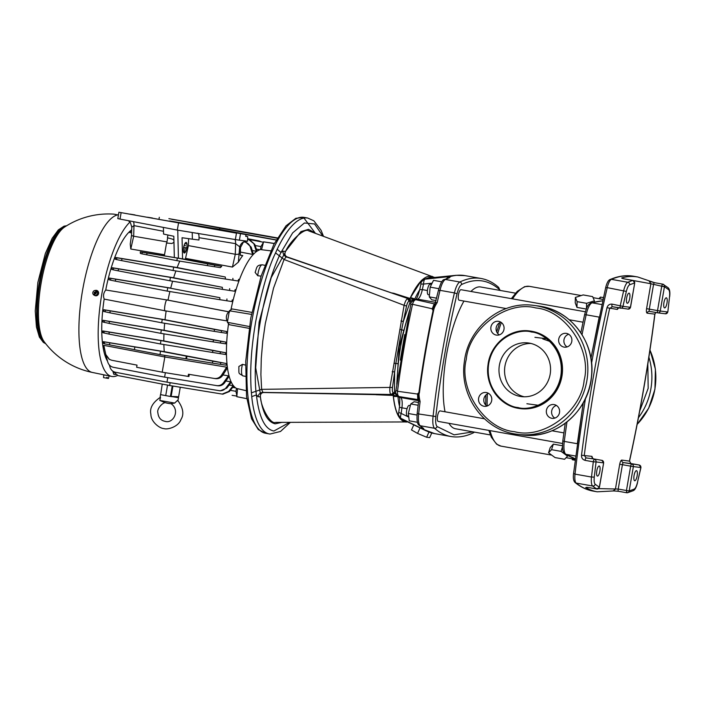 <?xml version="1.0" encoding="UTF-8"?>
<svg xmlns="http://www.w3.org/2000/svg" width="705" height="705" viewBox="0 0 705 705"><rect width="100%" height="100%" fill="white"/><g stroke="black" fill="none" stroke-linecap="round" stroke-linejoin="round"><path stroke-width="1.06" d="M639.708 411.015L648.177 388.296L647.816 364.009M514.527 431.689C543.264 439.603 581.44 411.42 584.145 380.295C592.033 350.085 565.577 310.429 535.897 307.962C507.151 300.057 468.975 328.239 466.278 359.365C458.382 389.565 484.837 429.23 514.527 431.689M518.237 407.587L517.743 407.49C506.921 406.952 484.282 390.931 488.794 363.119C494.231 335.474 520.995 328.592 531.306 331.967L531.799 332.055C542.621 332.593 565.26 348.623 560.739 376.426C555.311 404.071 528.547 410.962 518.237 407.587M486.344 392.544A6.962 6.636 97.1 0 1 491.72 400.396A6.962 6.636 97.1 0 1 483.974 406.256A6.962 6.636 97.1 0 1 478.598 398.404A6.962 6.636 97.1 0 1 486.344 392.544M554.156 404.582A6.962 6.636 97.1 0 1 559.532 412.434A6.962 6.636 97.1 0 1 551.786 418.303A6.962 6.636 97.1 0 1 546.401 410.451A6.962 6.636 97.1 0 1 554.156 404.582M566.45 333.394A6.962 6.636 97.1 0 1 571.826 341.246A6.962 6.636 97.1 0 1 564.079 347.116A6.962 6.636 97.1 0 1 558.704 339.264A6.962 6.636 97.1 0 1 566.45 333.394M498.638 321.357A6.962 6.636 97.1 0 1 504.013 329.209A6.962 6.636 97.1 0 1 496.267 335.078A6.962 6.636 97.1 0 1 490.891 327.226A6.962 6.636 97.1 0 1 498.638 321.357M529.957 331.015A39.101 37.277 97.1 0 1 530.063 331.024A39.101 37.277 97.1 0 1 531.861 331.297A39.101 37.277 97.1 0 1 562.07 375.404A39.101 37.277 97.1 0 1 520.352 408.627A39.101 37.277 97.1 0 1 520.246 408.618M529.376 343.123A27.046 25.777 97.1 0 1 550.261 373.624A27.046 25.777 97.1 0 1 521.409 396.607A27.046 25.777 97.1 0 1 520.167 396.421A27.046 25.777 97.1 0 1 499.281 365.921A27.046 25.777 97.1 0 1 528.124 342.938A27.046 25.777 97.1 0 1 529.376 343.123M486.996 406.062A6.962 6.636 97.1 0 1 488.583 393.399M554.809 418.1A6.962 6.636 97.1 0 1 556.395 405.437M567.102 346.922A6.962 6.636 97.1 0 1 568.688 334.249M499.29 334.875A6.962 6.636 97.1 0 1 500.876 322.211M530.9 343.45A27.046 25.777 -82.9 0 0 504.78 367.27A27.046 25.777 -82.9 0 0 524.229 396.8M281.507 422.445L275.153 423.828C267.697 421.995 262.815 413.227 260.498 397.532C261.176 407.693 270.623 424.789 275.62 422.392L407.754 421.942M597.003 489.014A2.194 0.661 -79.9 0 1 596.897 489.023A2.194 0.661 -79.9 0 1 596.827 488.997A2.194 2.071 -57.9 0 0 599.338 487.226L595.187 484.264C594.209 483.233 593.901 480.845 594.262 477.091L596.077 461.934L593.31 461.819A2.194 0.661 -79.9 0 1 593.76 460.101A2.194 0.661 -79.9 0 1 594.385 459.404A2.194 2.089 97.1 0 1 596.077 461.934L603.55 462.868A2.194 2.089 -82.9 0 0 601.867 460.339A2.194 0.661 -79.9 0 1 601.876 460.347L593.645 458.885A2.194 0.661 100.1 0 0 593.645 458.885A2.194 0.661 100.1 0 0 593.628 458.885L586.155 457.942L584.269 455.395C590.534 406.15 598.994 357.171 609.649 308.473L612.284 306.701A2.194 0.661 -79.9 0 1 612.266 306.701L612.266 306.701A2.194 0.661 -79.9 0 1 612.063 304.128L622.947 306.375A2.194 2.089 97.1 0 1 620.611 308.182L620.611 308.182A2.194 2.089 97.1 0 1 620.515 308.164A2.194 0.661 -79.9 0 1 620.506 308.164A2.194 0.661 -79.9 0 1 620.418 308.129A2.194 0.661 -79.9 0 1 620.294 305.591A511.654 154.527 -79.9 0 1 623.705 290.566A10.963 3.313 -79.9 0 1 627.838 282.264A2.194 2.053 66.9 0 1 629.644 284.776L634.623 282.943A2.194 2.062 -106.9 0 0 632.852 280.431A2.194 0.661 -79.9 0 1 632.94 280.423A2.194 0.661 -79.9 0 1 632.949 280.423L632.949 280.423A2.194 0.661 -79.9 0 1 632.967 280.423L624.718 278.96A2.194 0.661 -79.9 0 1 624.815 279.004M640.845 467.538L637.452 482.493C636.536 486.186 635.434 488.398 634.148 489.138L629.168 490.962L633.372 466.595L640.845 467.538A2.194 2.089 -82.9 0 0 639.162 465.009A2.194 0.661 -79.9 0 1 639.171 465.009L639.171 465.009A2.194 0.661 -79.9 0 1 639.188 465.009L623.458 462.612A2.194 0.661 100.1 0 0 622.427 464.692L630.658 466.155A2.194 0.661 -79.9 0 1 631.689 464.075A2.194 2.089 -82.9 0 1 633.372 466.595L630.658 466.155L626.454 490.513L629.168 490.962A2.194 2.062 73.1 0 1 626.824 492.742L626.454 490.513L618.214 489.05L594.086 488.521M620.418 308.129A2.194 2.071 125.1 0 0 622.013 307.768A2.194 2.071 -54.9 0 0 622.947 306.375L630.526 307.318L634.729 282.952L630.42 307.31A2.194 2.089 97.1 0 1 628.085 309.116L628.085 309.116A2.194 2.089 97.1 0 1 627.988 309.098M662.85 284.185A2.194 2.071 122.1 0 1 664.454 286.679L661.739 286.23A2.194 0.661 -79.9 0 1 661.792 285.939A2.194 0.661 -79.9 0 1 662.77 284.15A2.194 0.661 -79.9 0 1 662.779 284.15A2.194 0.661 -79.9 0 1 662.85 284.185M295.853 218.303L285.992 225.847L273.901 244.291L261.15 275.99L250.777 318.096L245.701 361.559L246.547 396.562L251.535 418.779L258.33 429.609L265.574 433.267A109.636 33.109 100.1 0 1 251.993 320.361A109.636 33.109 100.1 0 1 303.406 217.29A109.636 33.109 100.1 0 1 303.917 217.36L295.853 218.303M586.278 309.046L576.946 307.389L575.218 302.753L575.377 297.439L577.122 301.643L586.622 303.326L594.394 300.815L592.658 296.62L583.15 294.928L575.377 297.439M548.552 452.786L551.548 449.684L561.057 451.367L567.56 456.161L564.564 459.272L555.055 457.58L548.552 452.786L550.191 447.657L553.319 444.132L562.475 445.763M534.936 337.334L548.19 338.911M539.827 405.472L526.882 403.745M440.096 410.909A5.332 1.613 100.1 0 0 440.079 410.9A5.332 1.613 100.1 0 0 440.052 410.9A5.332 1.613 100.1 0 0 437.549 415.915A5.332 1.613 100.1 0 0 438.21 421.414A5.332 1.613 100.1 0 0 438.237 421.414M585.344 311.777L461.008 289.702A5.332 1.613 100.1 0 0 461.008 289.702A5.332 1.613 100.1 0 0 460.982 289.693A5.332 1.613 100.1 0 0 458.479 294.716A5.332 1.613 100.1 0 0 459.14 300.207A5.332 1.613 100.1 0 0 459.166 300.215M515.522 293.165L480.651 286.979A71.998 21.74 100.1 0 0 480.316 286.926A71.998 21.74 100.1 0 0 470.949 291.465M463.969 301.061A71.998 21.74 100.1 0 0 445.04 411.782M448.997 423.326A71.998 21.74 100.1 0 0 455.474 428.755L490.345 434.941M634.738 480.748A5.12 1.542 100.1 0 0 637.135 475.937A5.12 1.542 100.1 0 0 636.5 470.667A5.12 1.542 100.1 0 0 636.483 470.667A5.12 1.542 100.1 0 0 634.077 475.478A5.12 1.542 100.1 0 0 634.712 480.748A5.12 1.542 100.1 0 0 634.738 480.748M597.461 476.087A5.12 1.542 100.1 0 0 599.858 471.275A5.12 1.542 100.1 0 0 599.224 466.005A5.12 1.542 100.1 0 0 599.197 466.005A5.12 1.542 100.1 0 0 596.8 470.817A5.12 1.542 100.1 0 0 597.435 476.078A5.12 1.542 100.1 0 0 597.461 476.087M627.309 303.238A5.12 1.542 100.1 0 0 629.715 298.426A5.12 1.542 100.1 0 0 629.08 293.157A5.12 1.542 100.1 0 0 629.054 293.157A5.12 1.542 100.1 0 0 626.657 297.968A5.12 1.542 100.1 0 0 627.291 303.238A5.12 1.542 100.1 0 0 627.309 303.238M664.595 307.9A5.12 1.542 100.1 0 0 666.992 303.097A5.12 1.542 100.1 0 0 666.357 297.827A5.12 1.542 100.1 0 0 666.34 297.818A5.12 1.542 100.1 0 0 663.934 302.63A5.12 1.542 100.1 0 0 664.568 307.9A5.12 1.542 100.1 0 0 664.595 307.9M654.619 282.723L649.279 281.251L650.882 283.754L661.739 286.23L657.527 310.588L649.296 309.125A2.194 0.661 100.1 0 0 649.569 311.372A2.194 0.661 100.1 0 0 649.578 311.372L657.791 312.826A2.194 0.661 -79.9 0 1 657.8 312.835L657.8 312.835A2.194 0.661 -79.9 0 1 657.527 310.588L660.241 311.037A2.194 2.089 97.1 0 1 657.809 312.835L649.481 311.354A2.194 2.089 97.1 0 1 649.561 311.372M397.312 395.699L397.391 396.518L393.399 396.439L393.196 395.443C394.923 411.905 399.056 420.762 405.578 422.013L406.45 422.066M409.526 310.323L399.25 346.798L396.748 384.278M393.399 396.439C395.205 412.161 399.286 420.603 405.622 421.757L407.525 421.828M430.165 284.221A5.332 1.613 100.1 0 0 430.138 284.221A5.332 1.613 100.1 0 0 430.112 284.212A5.332 1.613 100.1 0 0 427.609 289.235A5.332 1.613 100.1 0 0 428.27 294.725A5.332 1.613 100.1 0 0 428.296 294.734L429.442 294.937M410.345 405.622L409.2 405.419A5.332 1.613 100.1 0 0 409.2 405.419A5.332 1.613 100.1 0 0 409.173 405.419A5.332 1.613 100.1 0 0 406.67 410.433A5.332 1.613 100.1 0 0 407.331 415.932A5.332 1.613 100.1 0 0 407.358 415.932M303.908 217.36L307.688 218.03A109.636 33.109 100.1 0 0 307.177 217.96A109.636 33.109 100.1 0 0 277.188 249.288L275.567 252.892C268.446 267.362 261.802 290.354 255.642 321.877C253.024 337.58 251.482 351.434 251.006 363.427C250.39 373.976 250.874 387.706 251.403 392.817L251.738 396.659A109.636 33.109 100.1 0 0 269.354 433.936A109.636 33.109 100.1 0 0 269.856 434.016M315.188 233.029L303.961 218.056M394.879 393.249L394.518 392.826L392.403 394.65L397.391 396.518L394.879 393.249L393.082 394.712L375.553 394.633L264.005 392.535C261.714 392.579 260.489 393.804 260.33 396.219L260.498 397.532L260.154 396.924L257.968 396.651L256.391 394.915L255.941 391.398C252.381 352.456 262.912 291.905 279.383 255.721L280.995 252.452L283.093 251.174L285.287 251.447L285.825 250.954L300.982 231.584L308.526 229.337L315.073 232.985M251.403 392.817L261.625 389.354L260.903 374.549L261.291 358.307L262.762 341.246L265.318 323.48L273.531 288.142L284.062 259.493L275.567 252.892M433.91 277.197L308.702 230.879C304.71 227.354 289.896 241.418 285.825 250.954L285.208 252.17C284.52 254.558 285.261 256.171 287.411 257.017L409.596 299.14L286.3 256.884L284.062 259.493L404.097 305.318L389.909 387.415L261.625 389.354L262.894 392.394L391.231 394.5C390.068 394.113 389.627 391.751 389.909 387.415L392.474 387.53L395.805 363.648L401.665 329.737L403.507 330.328M418.462 402.511L414.152 401.744L410.768 403.956L408.318 413.5L409.244 420.823L417.519 422.295M417.043 415.051L408.318 413.5M418.127 405.26L410.768 403.956M441.824 281.824L433.513 280.343L430.147 287.129L429.266 296.867L431.76 299.819L436.087 300.586M438.871 288.68L430.147 287.129M436.633 298.18L429.266 296.867M588.745 487.56A2.194 0.661 -79.9 0 1 588.666 487.56L596.897 489.023L599.426 487.322L603.647 462.877L601.876 460.347A2.194 0.661 -79.9 0 1 601.885 460.347M599.338 487.226L603.647 462.877M634.148 489.138A2.194 2.053 -113.1 0 1 632.949 490.786L627.75 492.689L626.392 492.169M413.791 424.859L411.508 429.953L417.554 433.408L426.64 437.25L429.68 437.629L431.768 432.967M655.853 312.482L654.822 314.13C648.556 363.375 640.096 412.346 629.442 461.044L630.931 463.546L639.162 465.009L640.951 467.538M668.604 289.649C669.591 290.671 669.9 293.06 669.53 296.814L667.838 311.874L665.388 313.787A2.194 2.089 -82.9 0 0 667.714 311.971L660.241 311.037L664.454 286.679L668.604 289.649A2.194 2.062 -51.2 0 0 667.926 287.57L662.779 284.15L654.548 282.687A2.194 0.661 -79.9 0 1 654.548 282.687L654.548 282.687A2.194 0.661 -79.9 0 1 654.557 282.696A2.194 0.661 -79.9 0 0 653.5 284.767L649.296 309.125L646.582 308.684C646.212 311.302 646.406 312.791 647.146 313.17A2.194 2.089 97.1 0 1 649.481 311.354M665.291 313.769A2.194 2.089 -82.9 0 0 665.388 313.787L657.8 312.835M633.663 276.254A365.463 110.377 100.1 0 0 631.971 275.999A365.463 110.377 100.1 0 0 611.367 279.339A10.963 3.313 100.1 0 0 607.234 287.64L605.674 287.631C606.908 282.687 608.441 279.964 610.257 279.471C618.32 276.016 626.119 274.941 633.663 276.254L637.778 276.986L654.548 282.687M637.778 276.986A365.463 110.377 100.1 0 0 636.086 276.73A365.463 110.377 100.1 0 0 621.925 277.832L623.229 278.634M627.679 279.488L650.882 283.754L646.582 308.684M621.925 277.832C621.299 278.105 622.198 278.484 624.612 278.969A2.194 0.661 -79.9 0 1 624.718 278.96L622.867 278.581M586.648 487.261L588.666 487.56A2.194 0.661 -79.9 0 1 588.587 487.534L585.696 487.543A365.463 110.377 100.1 0 0 597.197 491.808L613.914 490.927M587.027 487.331A2.194 2.08 120.1 0 1 585.696 487.543M613.059 490.962L615.403 489.173L619.713 464.242L622.427 464.692L618.214 489.05A2.194 0.661 -79.9 0 0 618.488 491.288A2.194 0.661 -79.9 0 1 618.488 491.288L613.87 490.936M423.511 428.384L419.193 425.265A2.194 2.053 -48.7 0 0 420.145 425.714A321.612 97.131 100.1 0 0 423.511 428.384L424.031 429.574A321.612 97.131 100.1 0 0 434.641 433.619L423.59 429.46M438.519 290.478L440.008 290.337A321.612 97.131 100.1 0 0 437.206 302.586L435.743 302.639M437.206 302.586C435.135 305.75 433.936 308.376 433.637 310.456A321.612 97.131 100.1 0 0 419.378 392.967C418.735 393.875 418.981 396.748 420.11 401.559L418.761 400.933M473.046 431.874L454.082 434.835L437.1 426.543C435.76 425.062 435.337 421.731 435.831 416.549C440.449 375.316 447.525 334.39 457.043 293.765C458.321 288.689 459.854 285.604 461.634 284.512C475.487 278.017 487.948 279.577 499.025 289.191A2.194 2.053 131.3 0 0 498.409 287.173C493.112 282.511 487.366 279.621 481.18 278.501L464.983 275.629A321.612 97.131 100.1 0 0 463.493 275.399A321.612 97.131 100.1 0 0 450.469 276.527L449.543 277.726L444.229 279.603A2.194 2.044 64.6 0 1 445.41 279.453A14.62 4.415 100.1 0 0 440.008 290.337L454.417 292.901A321.612 97.131 100.1 0 0 433.055 416.532A14.62 4.415 100.1 0 0 434.553 428.279A321.612 97.131 100.1 0 0 450.83 436.492L434.641 433.619M434.923 304.252L432.509 309.724L432.262 308.781L434.218 303.855L435.346 303.705M432.509 309.724L433.09 310.5A321.533 97.105 100.1 0 0 418.893 392.729L418.083 393.249L418.638 401.03L417.193 413.386L418.647 413.967A14.62 4.415 100.1 0 0 420.145 425.714L434.553 428.279A2.194 2.053 -48.7 0 0 437.1 426.543M433.637 310.456L433.09 310.5M419.378 392.967L418.893 392.729M418.603 399.55L417.757 399.189L417.536 394.042L418.083 393.249M422.004 427.538L422.022 428.64M408.777 417.131L401.18 413.43C400.396 416.267 400.317 417.915 400.951 418.373L422.612 428.957L421.035 426.798M420.039 427.882L417.554 433.408M428.966 432.059L426.64 437.25M450.469 276.527L449.966 276.492L450.469 276.527M450.081 276.492L448.565 276.686L447.798 278.078M446.494 278.598L448.926 276.642L424.992 279.18C424.225 279.541 423.731 281.172 423.529 284.062L432.112 283.172M432.262 308.781L412.531 304.296A314.95 95.122 100.1 0 0 397.514 391.266L417.536 394.042M435.302 303.547L434.218 303.855L415.774 299.687C414.311 300.118 413.227 301.661 412.531 304.296L410.953 304.463M396.104 390.464L397.514 391.266C397.312 394.007 397.823 395.778 399.039 396.571L418.62 399.709M393.082 293.165L392.05 292.989M432.315 276.378L421.502 280.326L409.949 298.418L410.486 297.51L414.267 298.805L413.729 299.969M434.632 277.444L430.755 276.263A73.831 22.296 100.1 0 0 410.486 297.51M374.522 394.447L375.553 394.633M409.949 298.418L393.637 293.236M409.596 299.14L414.267 298.805L410.795 301.15L409.596 299.14M408.926 299.017L410.301 301.458L410.795 301.15M406.547 306.032L404.097 305.318C405.278 301.132 406.494 298.982 407.746 298.867L409.12 301.317L410.301 301.458L403.313 321.524L406.547 306.032C407.279 303.009 408.133 301.44 409.12 301.317M376.1 394.747L393.196 395.443M392.209 371.702L394.615 371.896L394.518 392.826L393.337 392.676L391.231 394.5L392.403 394.65M257.968 396.651C258.638 393.998 260.286 392.579 262.894 392.394L264.005 392.535M322.626 235.778L314.589 223.97L304.393 222.983L292.654 232.888L280.995 252.452L277.188 249.288M287.411 257.017L286.3 256.884C283.904 255.809 282.837 253.906 283.093 251.174M399.814 329.526L401.665 329.737L403.313 321.524L400.978 320.951M393.989 363.242L397.743 363.692M289.482 422.418L273.91 431.019C264.86 429.336 259.017 417.298 256.391 394.915L251.738 396.659M621.775 460.083L629.53 461.149L630.94 463.546L623.458 462.612A2.194 2.089 -82.9 0 1 621.775 460.083C620.929 460.259 620.241 461.643 619.713 464.242M655.914 312.5L654.822 314.13L647.146 313.17M612.063 304.128C609.472 303.978 607.78 305.177 606.996 307.715A511.654 154.527 100.1 0 0 581.51 455.263L591.944 456.355A2.194 2.089 -82.9 0 0 593.628 458.885L586.155 457.942A2.194 0.661 -79.9 0 0 585.079 460.356C582.594 459.616 581.405 457.915 581.51 455.263M618.673 307.838L617.324 309.433L606.996 307.715M601.85 304.56L592.085 302.824A14.69 4.433 100.1 0 0 586.146 314.791L599.188 317.109L590.94 358.316M583.264 402.802L577.324 443.718L564.282 441.409A14.69 4.433 100.1 0 0 565.921 454.32L575.668 456.047M603.392 297.616L600.44 297.096L598.898 298.691M575.148 460.242L572.345 459.748L571.914 458.708M600.44 297.096L599.867 298.867M577.122 301.643L576.946 307.389M586.463 308.579L586.622 303.326M594.394 300.815L594.359 302.048M572.345 459.748L572.372 458.788M562.502 446.855L561.057 451.367M567.772 455.509L567.56 456.161M553.319 444.132L551.548 449.684M551.522 342.004L542.779 338.92M106.693 377.439L106.57 378.127L107.319 378.285L107.468 377.572L106.596 377.431L106.446 378.144L103.538 377.607L103.758 374.901L104.666 375.025M104.675 374.989L107.451 375.562M109.143 375.906L108.473 378.453L107.319 378.285M107.83 375.633L103.758 374.901M93.545 294.796L94.84 293.051L93.545 294.796A2.503 2.388 -82.9 0 1 94.84 290.495L95.616 290.363A2.741 2.608 -82.9 0 1 98.312 294.337A2.741 2.608 -82.9 0 1 94.963 295.598L94.435 295.36A2.564 2.45 -82.9 0 0 94.488 295.386L94.303 295.298A2.503 2.388 -82.9 0 0 96.841 291.139L97.096 291.112A2.564 2.45 -82.9 0 0 96.338 290.61L94.999 292.408L96.338 290.61M93.73 294.884A2.564 2.45 -82.9 0 0 94.303 295.298L95.386 293.527L95.88 293.862L95.889 292.989M95.36 293.571L94.981 293.121L95.519 293.5M95.889 292.707L95.219 292.434M95.88 293.862L96.841 291.139M94.999 292.408L94.505 292.073L94.126 292.698L94.981 293.121L95.36 292.496L95.827 292.804M96.083 290.636A2.503 2.388 -82.9 0 0 94.84 290.495M94.126 292.698L94.62 293.024M257.766 275.743L255.113 272.394C256.937 267.944 256.038 265.001 262.26 264.824A8.768 2.653 100.1 0 0 258.092 273.126A8.768 2.653 100.1 0 0 257.766 275.743L261.114 276.122M242.987 375.897C238.034 372.54 239.039 375.06 238.863 366.503L242.458 364.353A8.768 2.653 100.1 0 0 241.894 366.935A8.768 2.653 100.1 0 0 242.987 375.897L245.384 376.329M274.28 243.551L263.564 241.85L261.546 249.72L270.738 250.839M274.342 243.445L263.564 241.85M249.358 326.538L227.38 322.308L229.433 324.741L249.076 328.336M251.474 314.395L229.372 310.782L227.38 322.308M251.861 312.386L232.156 308.957L229.372 310.782M246.803 398.66L236.827 396.695L237.55 388.658L245.975 390.64M230.949 309.751A70.897 21.414 -79.9 0 1 261.625 249.42M237.532 388.86A70.897 21.414 -79.9 0 1 228.543 323.683M245.551 365.111L242.458 364.353M177.845 400.96L177.537 400.343L174.664 403.075L171.024 403.674C180.586 410.354 173.122 423.987 165.155 421.361C160.81 420.515 158.387 417.66 157.885 412.786C156.501 408.997 162.793 402.299 165.516 402.687M164.688 402.502L159.788 400.431L160.52 397.329M176.585 397.135C180.198 396.871 178.383 396.642 171.139 396.457L178.497 397.708L175.633 397.109L178.585 396.968L180.268 387.239M160.696 394.659L168.513 396.122L160.625 394.641L162.256 384.084M160.493 394.597L160.009 397.893M159.788 400.431L174.664 403.075M170.672 396.492L175.633 397.109M107.16 375.501L104.754 374.998M117.497 375.474A80.581 24.34 -79.9 0 1 111.698 376.435A80.581 24.34 -79.9 0 1 101.811 294.1A80.581 24.34 -79.9 0 1 129.967 222.066M118.422 215.051L113.884 214.135A80.07 80.07 0 0 0 64.552 227.081A60.542 18.286 -79.9 0 0 41.146 283.013A60.542 18.286 -79.9 0 0 44.195 341.74A80.07 80.07 0 0 0 92.337 372.443A80.044 24.173 -79.9 0 1 82.511 290.671A80.044 24.173 -79.9 0 1 117.647 214.91A7.306 3.886 100.3 0 1 118.052 214.928L118.431 214.999M107.539 361.251A70.236 21.212 -79.9 0 1 104.164 299.105M105.732 290.002A70.236 21.212 -79.9 0 1 131.712 229.848M230.852 231.936L225.961 231.152L230.852 231.936M135.007 214.919L130.117 214.135L135.007 214.919M176.779 220.145L171.888 219.361L176.779 220.145M272.623 237.162L267.733 236.378L272.623 237.162M194.21 223.238L189.319 222.454L194.21 223.238M255.201 234.069L250.31 233.285L255.201 234.069M213.421 228.843L208.53 228.059L213.421 228.843M152.43 218.012L147.539 217.228L152.43 218.012M184.076 247.552L185.212 247.737L184.49 251.949L185.23 247.737L186.376 247.807L184.076 247.552L185.688 247.719M185.6 243.771L186.182 243.886L185.6 243.771M185.582 245.719L184.86 245.631M183.635 247.499A5.296 1.604 100.1 0 0 184.305 252.919A5.296 1.604 100.1 0 0 186.816 247.896A5.376 1.621 100.1 0 0 186.164 242.405A5.376 1.621 100.1 0 0 183.617 247.499A5.376 1.621 100.1 0 0 184.287 252.989A5.376 1.621 100.1 0 0 186.843 247.904A5.296 1.604 100.1 0 0 186.155 242.485A5.296 1.604 100.1 0 0 183.635 247.499M221.159 332.452L214.056 331.332L214.637 329.429L221.661 330.698L221.159 332.452L226.517 333.254A70.262 21.22 -79.9 0 1 226.684 331.544L165.023 319.744A71.399 21.564 -79.9 0 1 166.16 310.976M220.251 343.009L212.928 341.855L213.668 339.969L220.885 341.273L220.251 343.009L225.776 343.829A70.262 21.22 -79.9 0 1 225.856 342.11L164.133 330.301A71.399 21.564 -79.9 0 1 164.67 323.269M219.872 353.628L212.24 352.421L213.13 350.561L220.639 351.918L219.872 353.628L225.662 354.483A70.262 21.22 -79.9 0 1 225.635 352.747L163.824 340.929A71.399 21.564 -79.9 0 1 163.965 333.862M226.19 363.489A70.262 21.22 100.1 0 0 226.375 365.243L212.082 363.057L213.13 361.216L226.19 363.489L164.256 351.654A71.399 21.564 -79.9 0 1 163.877 344.533M226.622 367.155A70.262 21.22 100.1 0 0 226.869 368.803L222.665 375.404C220.815 377.942 218.374 379.017 215.333 378.62L214.029 378.426C217.122 378.849 219.616 377.765 221.52 375.192L226.622 367.155L164.829 356.968A71.399 21.564 -79.9 0 1 164.626 355.338M228.376 375.827A70.262 21.22 100.1 0 0 228.702 376.955L224.569 382.833C222.754 385.15 220.436 386.129 217.598 385.758L216.453 385.6C219.334 385.979 221.705 385 223.564 382.648L228.376 375.827L222.965 374.937M230.597 381.775A70.262 21.22 100.1 0 0 230.993 382.533L226.825 388.076L220.277 390.843L219.132 390.676C221.872 391.037 224.146 390.121 225.952 387.926L230.597 381.775L225.864 381M170.134 382.683L169.649 385.503L222.198 394.077L228.649 391.425L233.17 385.67L229.134 385.018M233.17 385.67A70.262 21.22 100.1 0 0 233.619 386.129L229.389 391.539L222.85 394.165M235.664 387.882L232.632 387.398M217.598 385.758L164.6 377.131L113.426 367.305C110.597 366.671 108.711 364.934 107.777 362.088L105.68 354.042M103.811 345.353A70.262 21.22 100.1 0 0 104.058 346.992L105.82 354.659L103.811 345.353L164.829 356.968L162.203 372.187L188.914 376.523L189.284 374.39M103.388 341.678A70.262 21.22 100.1 0 0 103.573 343.441L104.507 343.793L104.208 341.899L103.388 341.678L164.256 351.654L160.555 351.187L159.965 354.58L212.082 363.057M104.093 333.068L103.926 331.2L109.002 332.073L109.213 334.135L102.859 332.681A70.262 21.22 -79.9 0 1 102.824 330.945L163.824 340.929L160.969 340.577L160.387 343.961L212.24 352.421M104.358 322.432L104.331 320.581L109.257 321.427L109.31 323.454L102.974 322.026A70.262 21.22 -79.9 0 1 103.053 320.299L164.133 330.301L161.366 329.958L160.784 333.342L212.928 341.855M105.177 311.857L105.283 310.033L110.095 310.87L109.998 312.861L103.706 311.451A70.262 21.22 -79.9 0 1 103.882 309.733L165.023 319.744L162.273 319.4L161.692 322.784L214.056 331.332M236.466 233.152L118.907 212.24L178.55 222.886L177.307 230.086L235.355 239.559L236.466 233.152L178.55 222.886M169.614 220.929L219.555 229.337L219.775 228.041L277.224 238.228M219.775 228.041L168.883 218.647L277.4 237.92M227.609 320.995L165.481 310.861C163.199 312.544 165.728 297.898 167.349 300.057L228.605 311.804C226.287 314.615 225.767 317.655 227.028 320.925L165.481 310.861L104.225 299.114C102.956 295.853 103.485 292.822 105.794 290.002L168.028 300.145A71.399 21.564 -79.9 0 1 169.887 291.544M109.478 278.061A70.262 21.22 100.1 0 0 109.064 279.744L110.447 280.132L110.958 278.378L109.478 278.061L170.733 288.089A71.399 21.564 -79.9 0 1 172.602 281.216M112.342 267.75A70.262 21.22 100.1 0 0 111.839 269.425L113.108 269.795L113.752 268.067L112.342 267.75L173.633 277.779A71.399 21.564 -79.9 0 1 175.889 270.958M115.84 257.519A70.262 21.22 100.1 0 0 115.223 259.176L116.307 259.519L117.092 257.818L115.84 257.519L177.149 267.548A71.399 21.564 -79.9 0 1 179.784 261.114M164.335 255.783L140.304 251.852L140.357 253.412L141.961 253.862L142.234 252.267L177.316 258.048L176.867 260.638L141.961 253.862M130.778 249.015L130.249 244.027L131.562 234.871A3.287 1.366 -178.3 0 0 133.677 236.219L130.778 249.015L164.512 254.743M131.624 232.897L129.791 232.597L131.703 230.033M256.338 249.076L259.881 249.773M252.223 250.495L256.382 251.306A70.262 21.22 -79.9 0 1 256.964 250.971L254.796 244.424L248.706 239.577L247.622 239.374M240.37 252.055L252.593 254.399A70.262 21.22 -79.9 0 1 253.236 253.765L251.174 247.12L250.293 247.014C249.332 244.335 247.499 242.687 244.794 242.079L243.674 241.868M240.493 233.813L239.392 240.185L247.561 241.207L243.481 241.982A7.455 7.103 -82.9 0 0 239.665 247.358L238.361 262.163A70.403 21.265 100.1 0 1 242.758 255.571L240.282 255.087M238.361 262.163L232.43 267.063L235.294 254.267L235.62 243.666L199.03 237.691C199.066 234.941 198.634 233.443 197.735 233.196M214.443 266.728L207.411 265.626L207.711 263.864L214.717 265.133L214.443 266.728L220.365 267.618L221.749 266.314L185.089 259.29A71.328 21.538 -79.9 0 1 185.53 258.365L188.394 245.604L188.605 238.651M225.265 276.994L177.149 267.548L173.659 267.116L173.078 270.5L225.477 279.057L225.265 276.994L173.659 267.116L122.238 258.709L121.357 260.568L173.078 270.5M238.643 279.33A70.262 21.22 100.1 0 0 238.026 280.987L225.477 279.057M222.348 287.323L173.633 277.779L170.443 277.382L169.861 280.766L222.41 289.35L222.348 287.323L170.443 277.382L118.731 268.922L117.999 270.808L169.861 280.766M235.153 289.561A70.262 21.22 100.1 0 0 234.65 291.227L222.41 289.35M219.872 297.695L167.746 287.711L167.164 291.094L219.775 299.687L219.872 297.695L167.746 287.711L115.814 279.215L115.232 281.128L167.164 291.094M232.28 299.872A70.262 21.22 100.1 0 0 231.866 301.555L219.775 299.687M229.61 311.936L168.028 300.145L105.794 290.002M263.441 242.344L260.973 246.565L255.175 245.543M104.225 299.114L165.446 310.861M115.532 374.593L113.734 374.249L112.959 371.579M230.341 390.332L235.963 391.328L236.889 395.99M163.401 227.415L163.569 234.069L173.818 236.272L174.338 257.51L185.089 259.29M177.748 230.156L178.427 258.18L177.316 258.048L207.711 263.864M192.218 232.518L192.386 239.18L182.049 237.735L182.569 258.973M199.03 237.691L198.96 240.008L192.386 239.18M140.304 251.852L142.234 252.267M173.959 242.3L171.923 243.498L166.539 243.04L164.318 255.862L174.338 257.501M173.915 240.176L172.663 239.189L167.446 237.761L167.922 235.003M166.759 243.058L167.658 237.814M221.749 266.314L214.717 265.133M247.561 241.207L247.702 236.616L245.728 236.245M243.481 241.982L240.511 247.464L240.273 255.263L242.758 255.571M179.052 222.604L276.184 240.035M276.245 239.929L219.555 229.337L217.51 229.442M246.027 234.509L245.71 236.36L247.702 236.616M104.208 341.899L160.555 351.187L186.323 356.122L185.864 358.801M109.478 342.815L109.839 344.904L134.417 349.627M105.891 354.659L109.416 359.391L111.795 360.273L137.017 365.119L136.647 367.279L162.203 372.187M215.333 378.62L188.473 374.258L188.103 376.417M109.108 359.197L105.82 354.659M213.13 361.216L186.323 356.122M109.839 344.904L104.507 343.793M134.875 346.992L134.408 349.671L159.965 354.58M186.984 356.21L186.525 358.889M260.947 241.762L247.64 238.687M258.946 240.863L261.379 241.841M258.594 240.828L247.64 238.731M235.963 391.328L236.475 388.393M112.756 371.094L117.964 375.58L169.649 385.503M220.277 390.843L166.979 382.163L167.755 377.651M166.979 382.163L115.505 372.275C112.826 371.676 111.011 370.028 110.059 367.349L109.319 364.943M165.367 372.707L164.6 377.131M248.706 239.577L247.622 239.33M249.535 239.7L254.796 244.424M256.382 251.306L254.056 244.335M244.794 242.079L243.727 241.833M245.789 242.229L251.174 247.12M252.593 254.399L250.293 247.014M228.605 311.804L229.178 311.874M214.637 329.429L162.273 319.4L110.095 310.87M221.661 330.698L226.684 331.544M109.998 312.861L161.692 322.784M105.283 310.033L103.882 309.733M213.668 339.969L161.366 329.958L109.257 321.427M220.885 341.273L225.856 342.11M109.31 323.454L160.784 333.342M104.331 320.581L103.053 320.299M213.13 350.561L160.969 340.577L109.002 332.073M220.639 351.918L225.635 352.747M109.213 334.135L160.387 343.961M103.926 331.2L102.824 330.945M260.445 249.614L260.973 246.565M121.357 260.568L116.307 259.519M117.092 257.818L122.238 258.709M117.999 270.808L113.108 269.795M113.752 268.067L118.731 268.922M115.232 281.128L110.447 280.132M110.958 278.378L115.814 279.215M232.104 395.329L236.554 396.051M226.939 298.973L226.825 300.797M229.636 288.636L229.654 290.486M232.87 278.369L233.02 280.238M223.564 382.648L224.569 382.833M225.952 387.926L226.825 388.076M228.649 391.425L229.389 391.539M221.044 362.643L220.145 364.326M221.52 375.192L222.665 375.404M159.013 219.052L159.312 217.29M239.392 240.185L235.355 239.559M121.119 212.672L120.017 219.079L177.307 230.086M120.017 219.079L117.964 218.62M207.411 265.626L176.867 260.638M172.231 385.926L170.416 396.457L168.513 396.122M240.511 247.464L235.62 243.666A7.455 2.194 -80.7 0 0 234.835 239.48M163.498 231.284L133.994 225.618L131.791 227.177L131.562 234.871M166.962 241.894L133.677 236.219L133.994 225.618A7.455 2.309 100.9 0 0 133.395 221.652M638.439 417.704A64.983 61.934 -82.9 0 0 648.882 357.197M637.161 424.331A64.983 61.934 -82.9 0 0 649.957 350.112M537.88 305.926L540.885 306.384A64.983 61.934 97.1 0 1 591.054 379.66A64.983 61.934 97.1 0 1 521.753 434.879C554.967 439.964 588.613 411.967 591.504 376.981C595.804 344.137 572.222 311.169 540.885 306.384A64.983 61.934 97.1 0 0 537.88 305.926L533.932 305.432A64.983 61.934 97.1 0 1 536.928 305.882A64.983 61.934 97.1 0 1 587.115 379.167A64.983 61.934 97.1 0 1 517.805 434.386A64.983 61.934 97.1 0 1 514.809 433.936M518.334 408.327A39.101 37.277 97.1 0 1 517.831 408.239A39.101 37.277 97.1 0 1 488.177 363.956A39.101 37.277 97.1 0 1 529.843 330.998A39.101 37.277 97.1 0 1 531.649 331.271A39.101 37.277 97.1 0 1 532.152 331.368A39.101 37.277 97.1 0 1 561.806 375.642A39.101 37.277 97.1 0 1 520.14 408.6A39.101 37.277 97.1 0 1 518.334 408.327M487.358 393.919A81.137 24.499 100.1 0 0 487.164 406.01M490.019 430.605A81.137 24.499 100.1 0 0 500.947 446.106L496.664 444.212L491.35 437.232L488.838 430.402M260.568 394.685L255.695 367.816L259.105 322.185L271.231 277.558L285.005 252.875M408.671 314.412A73.135 22.084 100.1 0 0 400.563 347.027A73.135 22.084 100.1 0 0 397.303 380.224M397.884 396.131A73.135 22.084 100.1 0 0 399.532 406.45M400.317 360.096L404.723 334.567M419.687 289.852A73.135 22.084 100.1 0 0 414.434 299.722M634.623 282.943A2.194 2.089 97.1 0 0 634.288 281.313A2.194 2.089 -82.9 0 0 632.94 280.423L634.729 282.952M664.454 286.679L661.792 285.939M511.345 298.638L517.241 291.368L524.643 286.644L529.314 286.336A81.137 24.499 100.1 0 0 528.935 286.283A81.137 24.499 100.1 0 0 512.561 298.858M501.343 322.529A81.137 24.499 100.1 0 0 497.712 333.509M481.18 278.501A321.612 97.131 100.1 0 0 479.691 278.281A321.612 97.131 100.1 0 0 459.81 282.009A14.62 4.415 100.1 0 0 454.417 292.901L457.043 293.765M617.324 309.433A2.194 2.089 97.1 0 1 618.523 307.812L618.602 307.829M592.711 458.391L591.944 456.355M610.257 279.471A2.194 2.053 66.9 0 1 611.367 279.339L627.838 282.264A365.463 110.377 -79.9 0 1 632.852 280.431L624.612 278.969M667.838 311.874L669.53 296.814M622.947 306.375L626.34 291.412C627.256 287.728 628.358 285.507 629.644 284.776M626.34 291.412L607.234 287.64A511.654 154.527 100.1 0 0 591.583 363.119M612.284 306.701L628.085 309.116L630.526 307.318M588.587 487.534L596.827 488.997A365.463 110.377 -79.9 0 1 592.641 486.009A10.963 3.313 -79.9 0 1 591.495 477.047L594.262 477.091M595.187 484.264A2.194 2.062 128.8 0 1 592.641 486.009L576.179 483.084A365.463 110.377 100.1 0 0 593.081 491.077L597.197 491.808M637.452 482.493L640.933 467.644M417.307 413.262L417.193 413.386C416.646 420.4 417.316 424.357 419.193 425.265M420.11 401.559A321.612 97.131 100.1 0 0 418.647 413.967L435.831 416.549M449.543 277.726A321.612 97.131 100.1 0 0 445.41 279.453L459.81 282.009A2.194 2.044 64.6 0 1 461.634 284.512M464.983 275.629L456.117 275.311A321.533 97.105 100.1 0 0 449.975 276.492M418.673 400.722L400.616 397.514A3.657 3.463 -58.9 0 1 399.488 397.091L397.911 396.148C395.796 393.672 395.126 391.83 395.91 390.605L410.812 304.296C410.477 303.079 411.641 301.573 414.293 299.757L417.607 299.167L435.69 302.375M398.915 412.487L401.18 413.43L401.921 407.816A11.694 3.534 100.1 0 0 400.616 397.514L397.911 396.148M426.208 430.87L404.458 420.347A314.95 95.122 100.1 0 1 400.951 418.373L400.607 418.188C398.572 415.58 397.946 413.72 398.722 412.619L399.471 407.005A3.657 0.511 -172.5 0 0 401.921 407.816L407.067 408.724M427.433 290.531L422.339 289.623L423.529 284.062L421.105 284.053M414.293 299.757L417.607 299.167A11.694 3.534 100.1 0 0 422.339 289.623L419.916 289.623M432.077 277.7A314.95 95.122 100.1 0 0 424.992 279.18L432.077 277.7L456.117 275.311M400.607 418.188L404.458 420.347M260.154 396.924L260.33 396.219M285.287 251.447L285.208 252.17M393.337 392.676C392.438 392.315 392.147 390.605 392.474 387.53M630.931 463.546A2.194 0.661 -79.9 0 1 630.94 463.546L630.94 463.546A2.194 0.661 -79.9 0 1 630.949 463.546L639.171 465.009M612.266 306.701L620.506 308.164M585.485 398.492A511.654 154.527 100.1 0 0 575.024 474.121L591.495 477.047A511.654 154.527 -79.9 0 1 593.31 461.819L585.079 460.356M573.685 473.434L575.024 474.121A10.963 3.313 100.1 0 0 576.179 483.084A2.194 2.062 128.8 0 1 575.289 482.678C580.823 487.137 586.754 489.94 593.081 491.077M499.025 289.191L499.783 290.372M474.447 432.121L473.372 432.835A2.194 2.044 -115.4 0 0 474.201 432.077M602.669 300.85A486.802 147.019 100.1 0 0 592.085 302.824L591.187 302.877C587.988 304.877 587.512 304.622 584.604 314.703L586.146 314.791A486.802 147.019 100.1 0 0 582.03 334.646M566.952 421.995A486.802 147.019 100.1 0 0 564.282 441.409L562.81 440.916C562.255 450.839 562.423 450.874 565.234 454.064A2.194 2.08 -58.7 0 0 565.921 454.32A486.802 147.019 100.1 0 0 575.324 458.788M45.367 343.282A60.013 18.127 -79.9 0 1 40.018 282.811A60.013 18.127 -79.9 0 1 66.182 226.041M45.666 343.661A59.995 18.118 -79.9 0 1 39.33 282.687A59.995 18.118 -79.9 0 1 66.596 225.785M113.884 214.135L118.052 214.928M185.609 243.807L186.182 243.886M167.534 385.097L165.719 395.62M232.43 267.063L185.53 258.365M188.394 245.604L235.294 254.267A3.287 1.366 -178.3 0 0 239.471 253.544M147.028 253.086L146.719 254.849M172.936 386.04L171.139 396.457M185.679 247.755L186.358 247.878M637.135 424.454L648.662 408.265L654.945 389.231L655.403 369.164L649.975 349.98M533.932 305.432C501.343 300.48 468.182 327.296 464.392 361.533C459.087 394.897 482.828 429.089 514.8 433.936L521.744 434.879M530.063 331.024L529.843 330.998C510.235 328.01 490.257 344.19 488.01 364.837C484.899 384.71 498.867 405.067 517.822 408.239L520.352 408.627M485.727 405.04L485.833 395.082M265.574 433.267L270.024 434.042L280.519 431.451L290.31 422.418M500.947 446.106L551.707 455.122M566.106 457.677L575.262 459.299M562.555 443.489L438.21 421.414M583.017 322.203L569.217 319.753M506.19 308.561L459.14 300.207M408.653 416.161L407.331 415.932M431.469 284.459L430.138 284.221M593.645 458.885L592.526 458.294M669.653 296.699C670.235 291.985 669.653 288.944 667.926 287.57M626.727 492.751L618.488 491.288M632.949 490.786C634.782 490.266 636.307 487.543 637.532 482.625M444.229 279.603C442.449 279.603 440.519 283.181 438.439 290.337L434.906 304.278M422.242 428.79L423.731 429.504M399.471 407.005C400.325 395.355 399.136 398.598 399.074 396.739M415.774 299.387C416.858 298.691 418.188 295.377 419.766 289.464L420.955 283.904C420.682 282.599 421.801 281.066 424.339 279.312M307.688 218.03L313.848 220.797L321.075 230.297L323.401 236.069M654.936 314.042C648.671 363.348 640.193 412.39 629.53 461.149M575.289 482.678C573.562 481.339 572.98 478.298 573.562 473.548L583.229 402.863M498.409 287.173L500.162 290.442M473.372 432.835C465.617 436.527 458.1 437.752 450.83 436.492M590.931 358.246L605.674 287.631M563.885 432.888L552.015 430.781M484.458 418.779L440.079 410.9M602.687 300.788L591.187 302.877M580.841 332.795L584.604 314.703M565.225 423.317L562.81 440.916M565.234 454.064L575.324 458.805M496.673 331.835L499.748 322.687M529.314 286.336L581.228 295.554M593.09 297.66L602.995 299.422M262.26 264.824L264.833 265.283M160.291 397.356C152.641 402.599 149.504 408.221 150.888 414.223C150.87 422.277 160.264 428.675 163.877 428.561C167.129 429.962 178.444 427.019 180.956 419.493C184.243 414.302 183.177 407.948 177.766 400.449M164.6 402.476A28.332 28.332 0 0 0 171.068 403.701M177.916 400.599L178.497 397.708M45.702 343.696L43.366 342.41L39.374 337.06L36.44 327.023L35.25 310.984L37.876 282.405L45.305 253.615L52.188 238.264L58.339 229.892L64.058 226.155L66.64 225.759M92.337 372.443L104.895 375.034M106.896 375.448L111.698 376.435M247.622 239.207L263.176 242.185M223.036 394.192L222.198 394.077M108.958 359.109L109.416 359.391M118.907 212.24L117.806 218.612M128.372 220.691L130.434 222.665L131.791 227.177"/></g></svg>
